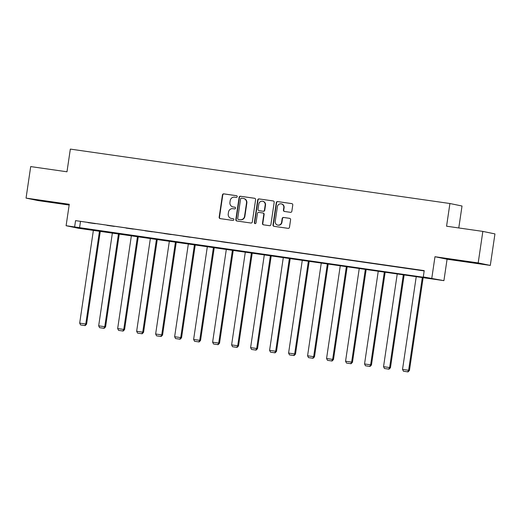 <?xml version="1.0" encoding="UTF-8"?>
<svg xmlns="http://www.w3.org/2000/svg" width="521" height="521" viewBox="0 0 521 521"><rect width="100%" height="100%" fill="white"/><g stroke="black" fill="none" stroke-linecap="round" stroke-linejoin="round"><path stroke-width="0.78" d="M237.224 196.671A0.873 0.847 -78.3 0 0 236.521 195.688L223.822 193.864A1.25 1.205 -78.3 0 0 222.441 194.932L219.159 217.198A1.25 1.205 -78.3 0 0 220.168 218.612L232.867 220.429A0.873 0.847 -78.3 0 0 233.831 219.686A0.873 0.847 -78.3 0 0 233.121 218.696L231.48 218.462A4.005 3.862 -78.3 0 1 228.237 213.955L228.511 212.099A4.005 3.862 -78.3 0 1 232.92 208.687L234.561 208.921A0.873 0.847 -78.3 0 0 235.525 208.179A0.873 0.847 -78.3 0 0 234.821 207.189L233.174 206.954A4.005 3.862 -78.3 0 1 229.937 202.448L230.21 200.592A4.005 3.862 -78.3 0 1 234.619 197.179L236.26 197.42A0.873 0.847 -78.3 0 0 237.224 196.671M463.28 261.028L473.439 262.656L463.28 261.028M48.876 201.62L59.042 203.242L48.876 201.62M290.464 212.327A1.25 1.205 -78.3 0 0 291.845 211.259L292.769 205.013A1.25 1.205 -78.3 0 0 291.753 203.607L277.654 201.581A1.25 1.205 -78.3 0 0 276.28 202.649L272.991 224.916A1.25 1.205 -78.3 0 0 274 226.329L288.1 228.348A1.25 1.205 -78.3 0 0 289.481 227.28L290.594 219.738A1.25 1.205 -78.3 0 0 289.578 218.325L283.548 217.459A1.25 1.205 -78.3 0 0 282.167 218.527L281.614 222.272A3.347 3.23 -78.3 0 1 277.745 225.092A3.347 3.23 -78.3 0 1 275.225 221.353L277.387 206.694A3.347 3.23 -78.3 0 1 281.262 203.874A3.347 3.23 -78.3 0 1 283.782 207.612L283.417 210.054A1.25 1.205 -78.3 0 0 284.433 211.461L290.464 212.327M423.286 276.925L443.918 280.65L78.209 228.224L66.102 225.717L428.197 277.94L423.286 276.925L424.218 270.627L75.558 220.637L74.627 226.941M66.102 225.717L69.267 204.291L26.05 198.097L30.7 166.583L66.981 171.787L70.335 149.097L449.916 203.516L446.569 226.205L482.843 231.402L478.193 262.916L434.976 256.723L431.811 278.149M255.603 199.686A1.25 1.205 -78.3 0 0 254.593 198.273L240.494 196.254A1.25 1.205 -78.3 0 0 239.113 197.322L235.824 219.588A1.25 1.205 -78.3 0 0 236.84 221.002L250.94 223.021A1.25 1.205 -78.3 0 0 252.314 221.953L255.603 199.686M259.074 198.918L273.173 200.943A1.25 1.205 -78.3 0 1 274.183 202.35L270.9 224.616A1.25 1.205 -78.3 0 1 269.52 225.684L263.483 224.818A1.25 1.205 -78.3 0 1 262.473 223.411L263.808 214.378A1.25 1.205 -78.3 0 0 262.792 212.972L258.794 212.399A1.25 1.205 -78.3 0 0 257.413 213.46L256.026 222.864A0.873 0.847 -78.3 0 1 255.01 223.6A0.873 0.847 -78.3 0 1 254.352 222.623L257.693 199.986A1.25 1.205 -78.3 0 1 259.074 198.918L273.388 200.989M482.843 231.402L494.95 233.909L490.3 265.417L478.193 262.916M26.05 198.097L38.157 200.598L69.156 205.046M458.78 227.957L462.023 206.016L449.916 203.516M75.558 220.637L424.172 270.927M87.997 222.623L95.304 223.672L88.003 222.578M106.987 225.346L114.294 226.394L106.994 225.3M125.978 228.068L133.285 229.116L125.991 228.022M144.975 230.79L152.275 231.838L144.981 230.744M163.965 233.519L171.266 234.561L163.972 233.467M182.956 236.241L190.256 237.283L182.962 236.189M201.946 238.963L209.253 240.005L201.953 238.911M220.937 241.685L228.244 242.734L220.943 241.633M239.927 244.408L247.234 245.456L239.934 244.356M258.917 247.13L266.224 248.178L258.93 247.078M277.914 249.852L285.215 250.901L277.921 249.8M296.905 252.574L304.205 253.623L296.911 252.522M315.895 255.297L323.202 256.345L315.902 255.244M334.886 258.019L342.193 259.067L334.892 257.967M353.876 260.741L361.183 261.789L353.883 260.689M372.867 263.463L380.174 264.512L372.88 263.411M391.857 266.185L399.164 267.234L391.87 266.133M410.854 268.908L418.155 269.956L410.861 268.862M434.976 256.723L447.077 259.224L490.3 265.417M447.077 259.224L443.918 280.65M80.462 221.653L79.531 227.957M232.952 206.915L233.278 206.987A4.005 3.862 -78.3 0 0 233.506 207.026L233.174 206.954M234.997 207.234L233.506 207.026M231.252 218.423L231.578 218.488A4.005 3.862 -78.3 0 0 231.806 218.527L231.48 218.462M233.297 218.742L231.806 218.527M236.697 195.733L224.147 193.936A1.25 1.205 -78.3 0 0 222.773 194.997L219.484 217.27A1.25 1.205 -78.3 0 0 220.285 218.625M254.802 198.325L240.819 196.319A1.25 1.205 -78.3 0 0 239.439 197.387L236.15 219.66A1.25 1.205 -78.3 0 0 236.951 221.015M241.549 198.175A0.873 0.847 -78.3 0 0 240.585 198.924L237.7 218.468A0.873 0.847 -78.3 0 0 238.41 219.458L240.142 219.706A4.005 3.862 -78.3 0 0 244.551 216.293L246.524 202.93A4.005 3.862 -78.3 0 0 243.281 198.423L241.549 198.175M238.638 219.504A0.873 0.847 -78.3 0 0 238.735 219.523L238.41 219.458M243.509 198.462L243.835 198.534A4.005 3.862 -78.3 0 1 246.85 203.001L244.877 216.358A4.005 3.862 -78.3 0 1 240.468 219.771L238.735 219.523M263.125 213.037A1.25 1.205 -78.3 0 1 264.134 214.444L262.799 223.476A1.25 1.205 -78.3 0 0 263.6 224.838M259.399 198.989A1.25 1.205 -78.3 0 0 258.025 200.051L254.678 222.695A0.873 0.847 -78.3 0 0 255.179 223.62M265.189 205.007A3.347 3.23 -78.3 0 0 262.669 201.275A3.347 3.23 -78.3 0 0 258.8 204.089L258.032 209.253A1.25 1.205 -78.3 0 0 259.048 210.666L263.053 211.239A1.25 1.205 -78.3 0 0 264.427 210.171L265.189 205.007L265.515 205.072A3.347 3.23 -78.3 0 0 263.001 201.34L262.669 201.275M259.237 210.705A1.25 1.205 -78.3 0 0 259.373 210.731L259.048 210.666M265.515 205.072L264.753 210.243A1.25 1.205 -78.3 0 1 263.379 211.305L259.373 210.731M281.262 203.874L281.587 203.939A3.347 3.23 -78.3 0 1 284.108 207.677L283.75 210.119A1.25 1.205 -78.3 0 0 284.544 211.48M277.745 225.092L278.071 225.157A3.347 3.23 -78.3 0 0 281.946 222.337L281.614 222.272M289.793 218.377L283.873 217.531A1.25 1.205 -78.3 0 0 282.499 218.592L281.946 222.337M291.968 203.652L277.98 201.653A1.25 1.205 -78.3 0 0 276.605 202.715L273.317 224.987A1.25 1.205 -78.3 0 0 274.118 226.342M99.504 230.966L85.77 323.99L79.68 323.118L93.415 230.093M84.858 325.547L80.599 324.941L85.184 325.618L84.858 325.547L85.77 323.99L86.584 324.16L100.332 231.083M79.68 323.118L80.599 324.941M85.184 325.618L86.584 324.16M118.495 233.688L104.76 326.713L98.671 325.84L112.406 232.815M103.848 328.269L99.589 327.663L104.174 328.341L103.848 328.269L104.76 326.713L105.574 326.882L119.322 233.805M98.671 325.84L99.589 327.663M104.174 328.341L105.574 326.882M137.485 236.41L123.751 329.435L117.661 328.562L131.403 235.538M122.839 330.991L118.58 330.386L123.171 331.063L122.839 330.991L123.751 329.435L124.571 329.604L138.312 236.527M117.661 328.562L118.58 330.386M123.171 331.063L124.571 329.604M156.476 239.132L142.741 332.157L136.652 331.284L150.393 238.26M141.829 333.72L137.57 333.108L142.161 333.785L141.829 333.72L142.741 332.157L143.562 332.326L157.303 239.25M136.652 331.284L137.57 333.108M142.161 333.785L143.562 332.326M175.473 241.855L161.731 334.879L155.649 334.007L169.384 240.982M160.826 336.442L156.56 335.83L161.152 336.507L160.826 336.442L161.731 334.879L162.552 335.049L176.293 241.972M155.649 334.007L156.56 335.83M161.152 336.507L162.552 335.049M194.463 244.577L180.722 337.601L174.639 336.729L188.374 243.704M179.817 339.164L175.551 338.552L180.142 339.23L179.817 339.164L180.722 337.601L181.542 337.771L195.284 244.694M174.639 336.729L175.551 338.552M180.142 339.23L181.542 337.771M213.454 247.299L199.719 340.324L193.63 339.451L207.365 246.426M198.807 341.887L194.548 341.275L199.133 341.952L198.807 341.887L199.719 340.324L200.533 340.493L214.281 247.416M193.63 339.451L194.548 341.275M199.133 341.952L200.533 340.493M232.444 250.021L218.709 343.046L212.62 342.173L226.355 249.149M217.798 344.609L213.538 343.997L218.123 344.674L217.798 344.609L218.709 343.046L219.523 343.215L233.271 250.139M212.62 342.173L213.538 343.997M218.123 344.674L219.523 343.215M251.435 252.744L237.7 345.775L231.611 344.902L245.345 251.871M236.788 347.331L232.529 346.719L237.114 347.396L236.788 347.331L237.7 345.775L238.514 345.944L252.262 252.861M231.611 344.902L232.529 346.719M237.114 347.396L238.514 345.944M270.425 255.466L256.69 348.497L250.601 347.624L264.342 254.593M255.778 350.053L251.519 349.441L256.111 350.119L255.778 350.053L256.69 348.497L257.511 348.666L271.252 255.59M250.601 347.624L251.519 349.441M256.111 350.119L257.511 348.666M289.416 258.188L275.681 351.219L269.591 350.346L283.333 257.315M274.769 352.776L270.51 352.163L275.101 352.841L274.769 352.776L275.681 351.219L276.501 351.388L290.243 258.312M269.591 350.346L270.51 352.163M275.101 352.841L276.501 351.388M308.412 260.91L294.671 353.941L288.588 353.069L302.323 260.038M293.766 355.498L289.5 354.886L294.091 355.563L293.766 355.498L294.671 353.941L295.492 354.111L309.233 261.034M288.588 353.069L289.5 354.886M294.091 355.563L295.492 354.111M327.403 263.639L313.662 356.664L307.579 355.791L321.314 262.766M312.756 358.22L308.491 357.608L313.082 358.285L312.756 358.22L313.662 356.664L314.482 356.833L328.223 263.756M307.579 355.791L308.491 357.608M313.082 358.285L314.482 356.833M346.393 266.361L332.659 359.386L326.569 358.513L340.304 265.489M331.747 360.942L327.488 360.33L332.072 361.014L331.747 360.942L332.659 359.386L333.473 359.555L347.22 266.478M326.569 358.513L327.488 360.33M332.072 361.014L333.473 359.555M365.384 269.083L351.649 362.108L345.56 361.235L359.295 268.211M350.737 363.665L346.478 363.052L351.063 363.736L350.737 363.665L351.649 362.108L352.463 362.277L366.211 269.201M345.56 361.235L346.478 363.052M351.063 363.736L352.463 362.277M384.374 271.806L370.639 364.83L364.55 363.958L378.292 270.933M369.728 366.387L365.468 365.775L370.053 366.458L369.728 366.387L370.639 364.83L371.453 365L385.201 271.923M364.55 363.958L365.468 365.775M370.053 366.458L371.453 365M403.365 274.528L389.63 367.552L383.541 366.68L397.282 273.655M388.718 369.109L384.459 368.503L389.05 369.181L388.718 369.109L389.63 367.552L390.45 367.722L404.192 274.645M383.541 366.68L384.459 368.503M389.05 369.181L390.45 367.722M422.355 277.25L408.62 370.275L402.531 369.402L416.272 276.377M407.709 371.831L403.449 371.226L408.041 371.903L407.709 371.831L408.62 370.275L409.441 370.444L423.182 277.367M402.531 369.402L403.449 371.226M408.041 371.903L409.441 370.444M219.484 217.27L219.159 217.198M222.773 194.997L222.441 194.932M224.147 193.936L223.822 193.864M236.15 219.66L235.824 219.588M239.439 197.387L239.113 197.322M240.819 196.319L240.494 196.254M240.468 219.771L240.142 219.706M244.877 216.358L244.551 216.293M246.85 203.001L246.524 202.93M262.799 223.476L262.473 223.411M264.134 214.444L263.808 214.378M254.678 222.695L254.352 222.623M258.025 200.051L257.693 199.986M263.379 211.305L263.053 211.239M264.753 210.243L264.427 210.171M283.75 210.119L283.417 210.054M284.108 207.677L283.782 207.612M282.499 218.592L282.167 218.527M283.873 217.531L283.548 217.459M273.317 224.987L272.991 224.916M276.605 202.715L276.28 202.649M277.98 201.653L277.654 201.581M238.683 219.517L238.357 219.445M263.19 213.05L262.864 212.985M259.302 210.718L258.976 210.653"/></g></svg>
